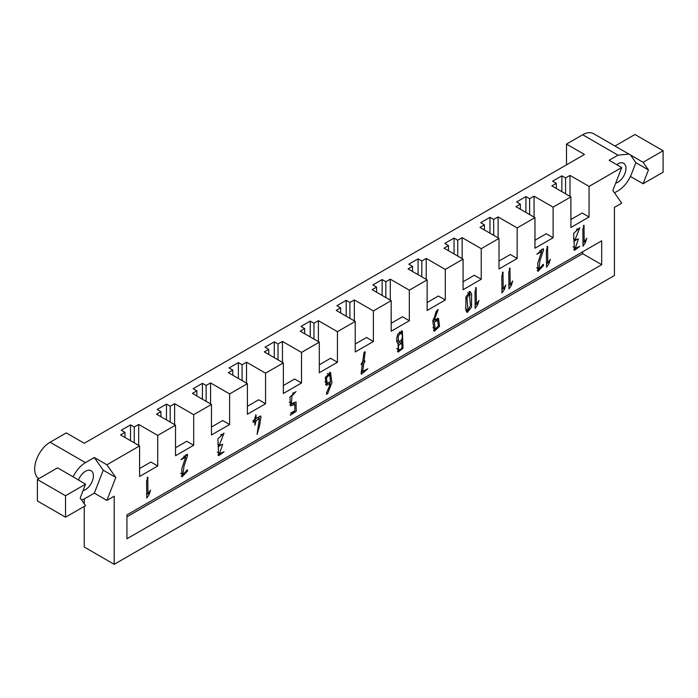 <?xml version="1.0" encoding="UTF-8"?>
<svg xmlns="http://www.w3.org/2000/svg" width="698" height="698" viewBox="0 0 698 698"><rect width="100%" height="100%" fill="white"/><g stroke="black" fill="none" stroke-linecap="round" stroke-linejoin="round"><path stroke-width="1.05" d="M465.836 310.104L467.189 312.529L471.516 307.12L471.586 293.971L470.234 291.537L465.906 296.947L465.836 310.104M397.773 334.124C396.691 337.815 396.394 340.354 396.883 341.758L398.148 343.809L398.13 352.106L403.034 348.25L402.353 331.018L397.773 334.124M361.128 373.264L361.328 374.207L367.855 368.762L362.681 371.545L363.771 363.658L365.063 361.032L364.077 361.407L365.063 351.696L363.911 352.979L362.646 362.227L361.328 364.871L362.332 364.487L361.128 373.264M327.659 393.611L331.89 382.661L330.547 372.47L325.303 377.286L326.298 385.296L330.459 383.926L326.681 392.477L326.551 394.283L327.659 393.611L326.42 392.895M260.328 416.113L256.149 418.53L255.922 414.708L254.753 419.332L252.885 422.29L254.753 421.409L254.971 425.23L256.149 420.606L259.412 418.721L257.065 434.4L259.386 426.426L261.008 417.046L260.328 416.113L260.799 416.043M219.303 445.115L224.041 433.109L217.881 438.763L218.683 455.715L224.041 451.789L219.521 453.569L222.653 444.294L219.521 445.272L217.959 444.329M187.579 470.993L187.413 469.824L182.893 474.719L184.028 466.02L187.526 455.628L187.413 454.258L180.895 459.703L185.694 457.129L181.794 468.716L182.038 476.865L187.579 470.993L186.497 470.373M147.976 494.044L147.758 477.153L146.58 481.402L146.807 498.058L149.11 494.62L150.541 490.075L147.976 494.044L146.58 493.242M601.693 264.682L126.94 538.777L126.94 514.915L601.693 240.819L601.693 264.682L582.647 253.688L582.647 251.812M115.807 477.449L106.899 500.405L114.21 496.191L114.21 564.324L614.423 275.527L614.423 207.393L621.735 203.17L612.827 190.502L621.735 167.546L589.06 186.41L589.06 216.991L570.903 227.469L570.903 196.888L553.113 207.166L553.113 237.739L534.965 248.218L534.965 217.645L517.166 227.914L517.166 258.487L499.018 268.974L499.018 238.393L481.227 248.671L481.227 279.244L463.071 289.722L463.071 259.15L445.28 269.419L445.28 299.992L427.132 310.47L427.132 279.898L409.333 290.167L409.333 320.748L391.185 331.227L391.185 300.655L373.395 310.924L373.395 341.497L355.238 351.975L355.238 321.403L337.448 331.672L337.448 362.253L319.3 372.732L319.3 342.16L301.51 352.429L301.51 383.001L283.353 393.48L283.353 362.908L265.563 373.177L265.563 403.758L247.415 414.237L247.415 383.656L229.616 393.934L229.616 424.506L211.468 434.985L211.468 404.412L193.678 414.682L193.678 445.254L175.521 455.742L175.521 425.161L157.731 435.439L157.731 466.011L139.583 476.49L139.583 445.917L106.899 464.781L115.807 477.449L103.225 470.19L94.317 457.513M294.861 410.703L290.202 415.266L296.231 411.296L296.031 401.926L291.511 403.706L291.877 396.106L296.031 391.552L289.879 397.179L290.673 405.852L294.861 404.474L294.861 410.703M438.143 309.441L436.233 311.395L432.926 322.014L434.287 331.236L439.539 326.385L438.527 318.436L434.374 319.78L438.222 309.476M584.209 242.189L583.99 225.297L582.813 229.546L583.039 246.202L585.352 242.756L586.774 238.219L584.209 242.189L582.813 241.386M575.065 239.711L579.802 227.714L573.643 233.368L574.445 250.32L579.802 246.394L575.283 248.174L578.415 238.891L575.283 239.876L573.721 238.934M547.773 263.225L547.555 246.333L546.386 250.582L546.604 267.238L548.916 263.792L550.338 259.255L547.773 263.225L546.386 262.422M543.533 265.484L543.376 264.315L538.856 269.21L539.982 260.502L543.48 250.12L543.376 248.75L536.849 254.194L541.648 251.62L537.748 263.207L538.001 271.356L543.533 265.484L542.451 264.865M510.159 284.941L509.933 268.049L508.763 272.299L508.99 288.955L511.294 285.508L512.725 280.971L510.159 284.941L508.763 284.138M503.188 288.963L502.97 272.072L501.792 276.321L502.019 292.977L504.331 289.539L505.753 284.993L503.188 288.963L501.792 288.161M476.368 304.45L476.149 287.559L474.98 291.808L475.198 308.464L477.511 305.017L478.941 300.48L476.368 304.45L474.98 303.639M78.473 480.119A11.229 6.483 -60 0 1 91.063 470.731A11.229 6.483 -60 0 1 92.79 479.727A11.229 6.483 -60 0 1 85.453 489.612A11.229 6.483 -60 0 1 83.071 490.572M570.903 196.888L551.856 185.895L556.289 183.33L556.289 188.451M556.289 183.33L552.572 181.192L561.855 175.826L565.572 177.973L565.572 193.817M561.855 191.671L561.855 175.826M570.004 196.374L570.004 175.416L589.06 186.41M565.572 177.973L570.004 175.416M589.06 216.991L582.167 213.012L570.903 219.512M534.965 217.645L515.909 206.643L520.342 204.086L520.342 209.208M520.342 204.086L516.633 201.94L525.917 196.583L529.625 198.721L529.625 214.565M525.917 212.419L525.917 196.583M534.066 217.122L534.066 196.164L553.113 207.166M529.625 198.721L534.066 196.164M553.113 237.739L546.22 233.76L534.965 240.26M499.018 238.393L479.971 227.4L484.403 224.835L484.403 229.956M484.403 224.835L480.686 222.697L489.97 217.331L493.687 219.477L493.687 235.313M489.97 233.176L489.97 217.331M498.119 237.878L498.119 216.921L517.166 227.914M493.687 219.477L498.119 216.921M517.166 258.487L510.282 254.517L499.018 261.017M463.071 259.15L444.024 248.148L448.456 245.591L448.456 250.704M448.456 245.591L444.739 243.445L454.032 238.088L457.74 240.225L457.74 256.07M454.032 253.924L454.032 238.088M462.172 258.626L462.172 237.669L481.227 248.671M457.74 240.225L462.172 237.669M481.227 279.244L474.335 275.265L463.071 281.765M427.132 279.898L408.077 268.904L412.509 266.339L412.509 271.461M412.509 266.339L408.801 264.193L418.085 258.836L421.801 260.982L421.801 276.818M418.085 274.68L418.085 258.836M426.234 279.383L426.234 258.417L445.28 269.419M421.801 260.982L426.234 258.417M445.28 299.992L438.388 296.013L427.132 302.522M391.185 300.655L372.139 289.653L376.571 287.096L376.571 292.209M376.571 287.096L372.854 284.95L382.138 279.584L385.854 281.73L385.854 297.575M382.138 295.429L382.138 279.584M390.287 300.131L390.287 279.174L409.333 290.167M385.854 281.73L390.287 279.174M409.333 320.748L402.449 316.77L391.185 323.27M355.238 321.403L336.192 310.401L340.624 307.844L340.624 312.966M340.624 307.844L336.907 305.698L346.199 300.341L349.907 302.487L349.907 318.323M346.199 316.177L346.199 300.341M354.34 320.888L354.34 299.922L373.395 310.924M349.907 302.487L354.34 299.922M373.395 341.497L366.502 337.518L355.238 344.027M319.3 342.16L300.245 331.157L304.677 328.601L304.677 333.714M304.677 328.601L300.969 326.455L310.252 321.089L313.969 323.235L313.969 339.08M310.252 336.933L310.252 321.089M318.401 341.636L318.401 320.679L337.448 331.672M313.969 323.235L318.401 320.679M337.448 362.253L330.564 358.275L319.3 364.775M283.353 362.908L264.306 351.905L268.739 349.349L268.739 354.471M268.739 349.349L265.022 347.203L274.305 341.846L278.022 343.992L278.022 359.828M274.305 357.681L274.305 341.846M282.454 362.384L282.454 341.427L301.51 352.429M278.022 343.992L282.454 341.427M301.51 383.001L294.617 379.023L283.353 385.532M247.415 383.656L228.359 372.662L232.792 370.097L232.792 375.219M232.792 370.097L229.084 367.959L238.367 362.594L242.075 364.74L242.075 380.584M238.367 378.438L238.367 362.594M246.516 383.141L246.516 362.183L265.563 373.177M242.075 364.74L246.516 362.183M265.563 403.758L258.67 399.78L247.415 406.28M211.468 404.412L192.412 393.41L196.853 390.854L196.853 395.975M196.853 390.854L193.137 388.707L202.42 383.35L206.137 385.488L206.137 401.333M202.42 399.186L202.42 383.35M210.569 403.889L210.569 382.932L229.616 393.934M206.137 385.488L210.569 382.932M229.616 424.506L222.732 420.528L211.468 427.028M175.521 425.161L156.474 414.167L160.906 411.602L160.906 416.723M160.906 411.602L157.19 409.464L166.473 404.098L170.19 406.245L170.19 422.081M166.473 419.943L166.473 404.098M174.622 424.646L174.622 403.688L193.678 414.682M170.19 406.245L174.622 403.688M193.678 445.254L186.785 441.284L175.521 447.784M139.583 445.917L120.527 434.915L124.959 432.359L124.959 437.471M124.959 432.359L121.251 430.212L130.535 424.855L134.252 426.993L134.252 442.837M130.535 440.691L130.535 424.855M138.684 445.394L138.684 424.436L157.731 435.439M134.252 426.993L138.684 424.436M157.731 466.011L150.838 462.032L139.583 468.533M582.647 253.688L126.94 516.782M81.535 499.943A21.812 12.599 120 0 0 85.453 498.259L94.317 493.146L106.899 500.405M114.21 564.324L84.257 547.031L84.257 506.39M84.257 503.816L84.257 498.904M621.735 167.546L609.153 160.278L618.018 155.165L628.924 154.092L643.094 162.302L648.451 169.928L643.094 183.749L663.1 172.197L663.1 150.751L634.944 134.496L614.973 146.03M615.706 183.077A11.229 6.483 120 0 0 618.018 182.143A11.229 6.483 120 0 0 625.356 172.249A11.229 6.483 120 0 0 623.637 163.253A11.229 6.483 120 0 0 616.744 164.667M628.924 154.084L593.579 133.676A21.812 12.599 120 0 0 582.673 134.758L566.506 144.093L584.47 154.467L84.257 443.265L66.284 432.891L50.108 442.235L85.453 462.634C80.401 465.714 76.291 470.443 73.133 476.839L57.559 467.843L37.378 479.5L65.533 495.755L65.533 517.201L85.54 505.649L80.183 498.023L85.54 484.203L65.533 495.755M566.506 144.093L566.506 164.85M663.1 150.751L643.094 162.302M648.451 169.928L635.878 162.669L630.512 155.043M643.094 183.749L630.512 176.489L635.878 162.669M630.512 176.489L630.338 176.585A21.812 12.599 -60 0 1 618.018 190.79L614.476 192.84M38.791 478.68A21.812 12.599 -60 0 1 35.973 461.073A21.812 12.599 -60 0 1 50.108 442.235M65.533 517.201L37.378 500.946L37.378 479.5M73.133 476.839L85.54 484.203M94.317 493.146L103.225 470.19M85.453 462.634L94.317 457.522L106.899 464.781M147.287 493.643L146.58 495.1M185.537 455.14L185.005 456.728M180.677 473.288L182.893 474.719M187.526 455.628L186.113 454.817M185.694 457.129L183.897 456.091M183.356 474.858L181.227 476.045M221.781 434.217L220.769 434.802M220.551 445.289L218.125 446.964M217.296 452.147L219.521 453.569M221.781 452.897L217.872 454.895M259.412 418.721L257.614 417.683L254.351 419.568L254.351 421.173M258.801 418.372L259.063 416.846M261.008 417.046L259.857 416.383M256.149 418.53L254.753 417.727M254.753 421.409L253.025 420.414M256.149 420.606L254.351 419.568M294.46 402.633L294.46 404.247M293.788 411.323L290.647 413.137M294.861 404.474L293.064 403.444L289.853 405.032M293.771 392.66L292.759 393.244M289.286 402.275L291.511 403.706M330.512 381.823L327.153 383.132L326.446 377.923L329.692 374.617L330.512 381.823M330.459 383.926L328.662 382.888L325.486 384.467M329.552 372.261L330.11 375.001M330.075 382.076L329.892 383.603M329.692 374.617L327.406 373.447M324.936 381.701L327.153 383.132M364.077 361.407L362.855 360.7M362.332 364.487L361.128 363.798M365.586 369.87L361.25 372.374M362.681 371.545L361.459 370.847M363.771 363.658L361.974 362.62L361.756 364.155M363.466 361.058L361.974 362.62M396.778 340.258L397.432 340.729M401.725 333.304C403.043 337.963 402.048 340.694 398.75 341.488C397.45 336.82 398.445 334.089 401.725 333.304L399.221 331.986M397.179 340.624L398.75 341.488M396.761 348.529L397.432 349.026M401.725 343.686C402.65 347.491 401.655 349.524 398.75 349.794C397.851 345.981 398.837 343.948 401.725 343.686L399.718 342.491L397.581 343.355M397.179 348.921L398.75 349.794M401.106 340.807L401.926 343.905M399.465 350.099L397.319 351.295M402.327 341.392L401.167 340.72M401.367 330.8L401.926 333.539M432.926 327.641L435.151 329.081L434.322 321.883L432.935 321.089M434.322 321.883L437.69 320.565L435.892 319.536L432.524 320.853M437.69 320.565L438.396 325.739L435.151 329.081M434.374 319.78L433.126 319.065M437.541 318.218L438.1 320.949M435.639 329.212L433.475 330.416M583.519 241.787L582.813 243.244M577.543 228.822L576.531 229.406M576.312 239.894L573.887 241.569M573.067 246.743L575.283 248.174M577.543 247.502L573.634 249.5M547.084 262.823L546.386 264.272M541.5 249.631L540.959 251.219M536.631 267.779L538.856 269.21M543.48 250.12L542.067 249.308M541.648 251.62L539.851 250.582M539.31 269.341L537.19 270.536M509.47 284.54L508.763 285.997M502.499 288.562L501.792 290.019M475.678 304.049L474.98 305.497M465.435 307.958L466.22 309.336L468.018 310.374L466.988 298.168L469.396 293.692L470.461 305.593L468.018 310.374L466.386 311.605M469.239 291.432L470.182 295.088M618.018 155.165L582.673 134.758M147.976 477.868L147.095 477.362M365.272 352.647L364.26 352.062M434.618 319.64L436.407 320.679M436.887 312.826L435.744 312.172M584.209 226.012L583.327 225.506M547.773 247.048L546.9 246.534M510.159 268.765L509.278 268.259M503.188 272.787L502.307 272.281M476.368 288.274L475.495 287.759M465.793 297.488L466.988 298.168M217.724 444.233L219.521 445.272M573.486 238.838L575.283 239.876M467.599 292.663L469.396 293.692"/></g></svg>
